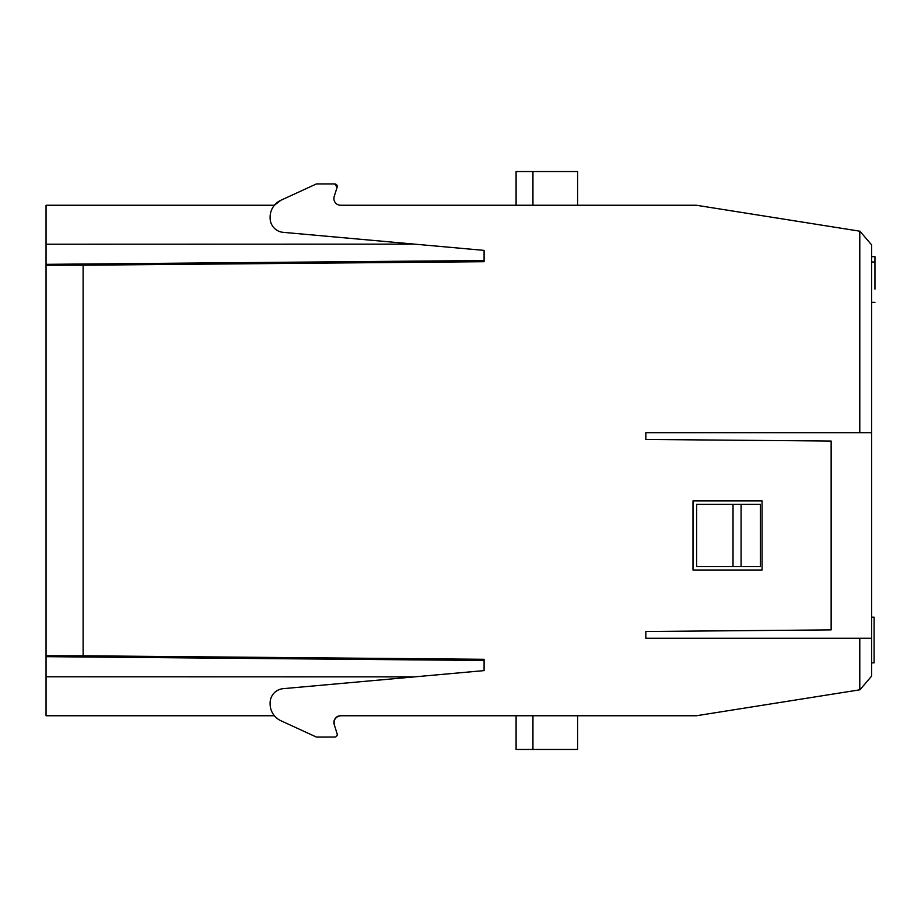 <?xml version="1.0" encoding="UTF-8"?>
<svg xmlns="http://www.w3.org/2000/svg" width="921" height="921" viewBox="0 0 921 921"><rect width="100%" height="100%" fill="white"/><g stroke="black" fill="none" stroke-linecap="round" stroke-linejoin="round"><path stroke-width="1.38" d="M871.577 474.373L871.577 456.482M871.588 302.318L871.588 366.385M871.577 554.615L871.577 477.861M871.577 458.992L871.577 464.518M871.588 554.615L871.588 662.383L871.588 554.615M280.905 200.26L274.4 205.256L46.05 205.256L46.05 264.339L484.089 260.528L484.089 250.385L283.161 232.334A14.322 14.322 0 0 1 270.118 218.081L270.118 217.091A18.535 18.535 0 0 1 280.905 200.26L316.398 183.935L334.714 183.935A2.533 2.533 0 0 1 337.121 187.216L334.208 196.495A6.735 6.735 0 0 0 340.632 205.256L696.368 205.256L859.926 231.206L871.577 244.848L871.577 676.152L859.938 689.794L696.368 715.744L340.632 715.744A6.735 6.735 0 0 0 334.208 724.505L337.121 733.784A2.533 2.533 0 0 1 334.714 737.065L316.398 737.065L280.905 720.74A18.535 18.535 0 0 1 270.118 703.909L270.118 702.919A14.322 14.322 0 0 1 283.161 688.666L484.089 670.615L484.089 660.472L46.05 656.661L46.05 715.744L274.4 715.744M414.519 244.134L46.05 244.226L46.05 676.774L414.519 676.866M577.594 715.744L577.594 749.441L532.948 749.441L532.948 715.744M516.094 715.744L516.094 749.441L532.948 749.441M577.594 205.256L577.594 171.559L516.094 171.559L516.094 205.256M532.948 171.559L532.948 205.256M46.05 656.661L46.05 655.787L83.12 655.798L484.089 659.298L484.089 670.615M46.05 264.339L46.05 265.213L83.12 265.202L83.12 655.798M83.12 265.202L484.089 261.702L484.089 250.385M316.398 737.065L334.714 737.065M340.632 715.744C335.751 716.653 333.609 719.577 334.208 724.505L337.121 733.784M316.398 183.935L334.714 183.935L337.121 187.216M335.843 203.265L335.175 202.482M762.07 570.007L762.07 500.932L692.995 500.932L692.995 570.007L762.07 570.007M733.024 566.645L760.389 566.645L760.389 504.305L696.644 504.305L696.644 566.645L733.024 566.645L733.024 504.305M871.577 638.241L645.828 638.241L645.828 631.507L831.145 629.883L831.145 441.055L645.828 439.444L645.828 432.697L871.577 432.697M859.788 638.241L859.788 689.817M859.788 231.194L859.788 432.697M871.577 662.855L874.11 662.855L874.11 617.185L871.588 617.185M871.577 256.648L874.95 256.648L874.95 262.013L871.577 262.013M874.95 262.013L874.95 289.159M741.094 504.305L741.094 566.645M874.95 302.318L871.577 302.318"/></g></svg>
